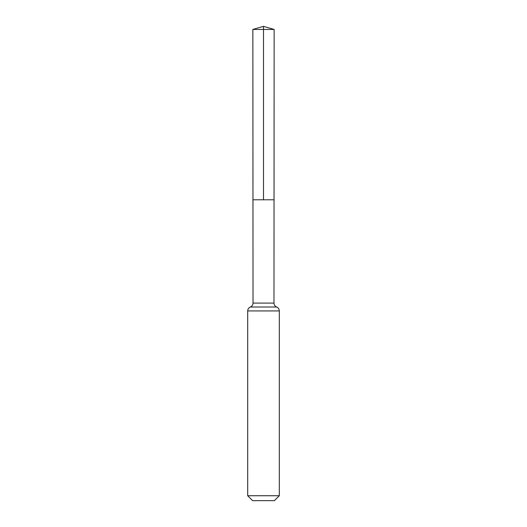 <?xml version="1.0" encoding="UTF-8"?>
<svg xmlns="http://www.w3.org/2000/svg" width="527" height="527" viewBox="0 0 527 527"><rect width="100%" height="100%" fill="white"/><g stroke="black" fill="none" stroke-linecap="round" stroke-linejoin="round"><path stroke-width="0.79" d="M247.69 495.723L279.31 495.723L274.383 500.65L252.617 500.65L247.69 495.723L247.69 310.93C247.776 309.079 248.665 307.768 250.358 307.01C252.051 306.246 252.94 304.935 253.026 303.084L273.974 303.084L274.145 29.44L252.855 29.44L263.5 26.35L263.5 199.786L274.033 199.786L274.145 29.44L263.5 26.35L274.145 29.44M253.026 303.084L252.967 199.786L274.033 199.786L252.967 199.786L252.855 29.44M279.31 495.723L279.31 310.93C279.224 309.079 278.335 307.768 276.642 307.01C274.949 306.246 274.06 304.935 273.974 303.084M247.69 310.93L279.31 310.93M250.358 307.01L276.642 307.01"/></g></svg>
